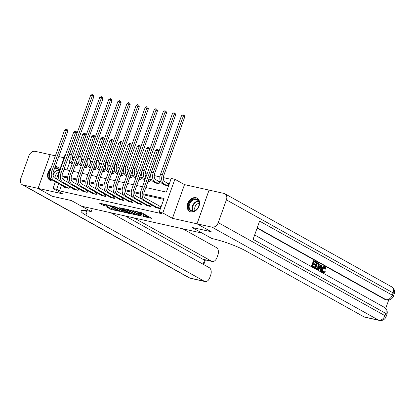 <?xml version="1.0" encoding="UTF-8"?>
<svg xmlns="http://www.w3.org/2000/svg" width="415" height="415" viewBox="0 0 415 415"><rect width="100%" height="100%" fill="white"/><g stroke="black" fill="none" stroke-linecap="round" stroke-linejoin="round"><path stroke-width="0.62" d="M143.139 216.48L151.771 218.347L141.754 212.76L132.899 210.597L134.662 211.251A3.071 0.441 -160.3 0 1 138.724 212.755L139.559 213.222A3.071 0.441 -160.3 0 1 140.171 213.746A3.071 0.441 -160.3 0 1 139.056 213.704L137.967 213.59L139.834 214.14A3.071 0.441 -160.3 0 1 143.901 215.644L144.736 216.106A3.071 0.441 -160.3 0 1 145.343 216.635A3.071 0.441 -160.3 0 1 144.233 216.594L143.139 216.48M50.941 168.231A7.631 5.706 -60.8 0 0 50.054 180.328A7.631 5.706 -60.8 0 0 51.227 180.774A7.631 5.706 -60.8 0 0 53.556 180.727M59.682 169.823A7.631 5.706 -60.8 0 0 57.488 167.006A7.631 5.706 -60.8 0 0 56.316 166.56A7.631 5.706 -60.8 0 0 55.242 166.446M190.843 211.915A7.631 5.706 -60.8 0 0 198.749 206.841A7.631 5.706 -60.8 0 0 197.104 198.142A7.631 5.706 -60.8 0 0 195.932 197.696A7.631 5.706 -60.8 0 0 188.031 202.769A7.631 5.706 -60.8 0 0 189.671 211.468A7.631 5.706 -60.8 0 0 190.843 211.915M107.112 207.261L111.038 209.451L119.805 211.339L108.331 205.119L99.558 203.226L103.143 205.285L108.019 206.556L106.494 205.466A2.568 0.368 -160.3 0 1 105.986 205.026A2.568 0.368 -160.3 0 1 107.672 205.264A2.568 0.368 -160.3 0 1 110.312 206.317L116.906 210A2.568 0.368 -160.3 0 1 117.414 210.441A2.568 0.368 -160.3 0 1 115.723 210.203A2.568 0.368 -160.3 0 1 113.088 209.15L110.717 208.065L107.112 207.261M61.513 185.163L59.475 190.864L56.637 189.282L53.006 188.472L55.408 181.76M38.061 188.369L50.132 154.655L35.228 151.33A5.867 4.389 -60.8 0 0 28.905 155.822L20.75 178.6A5.867 4.389 -60.8 0 0 22.254 184.701A5.867 4.389 -60.8 0 0 23.157 185.043L38.061 188.369L52.238 196.274L71.359 200.544L52.274 196.285L38.097 188.374L62.639 193.847L53.006 188.472M92.275 208.626L91.201 211.614L71.359 200.544L81.568 206.234L202.276 233.157L192.072 227.462L211.915 238.537L213.227 238.827A24.454 3.528 19.7 0 1 245.576 250.79L364.069 316.904L378.61 320.152L211.93 227.145L197.026 223.82L209.098 190.106L224.001 193.432A5.867 4.389 -60.8 0 1 224.904 193.774L391.584 286.781A5.867 4.389 119.2 0 1 393.088 292.876L226.408 199.869A5.867 4.389 -60.8 0 0 224.904 193.774M211.168 231.71L192.072 227.462L211.199 231.726L197.026 223.82M211.162 231.72L196.99 223.81L209.061 190.096L184.519 184.623L174.881 179.244L162.81 212.957L159.173 212.148L164.065 198.479L143.818 193.966M184.519 184.623L172.448 218.337L196.99 223.81M172.448 218.337L162.81 212.957M59.475 190.864L162.006 213.73L159.173 212.148M131.965 213.933L141.816 216.127L131.799 210.54L121.756 208.18L131.965 213.933L132.292 213.02L134.616 213.725M130.559 213.803L120.864 211.453L110.66 205.7L115.878 206.986L121.211 209.725L123.95 210.27L119.53 207.749L120.532 207.972L130.632 213.606M55.382 155.822L50.168 154.66L38.097 188.374M163.749 199.361L143.803 194.91M140.348 194.142L134.714 192.887M131.259 192.114L125.626 190.859M122.171 190.086L116.532 188.83M113.082 188.057L107.444 186.802M103.989 186.034L98.355 184.774M94.9 184.006L89.267 182.75M85.812 181.978L80.173 180.722M76.723 179.949L71.084 178.694M67.629 177.926L64.367 177.195L63.422 179.83M155.687 207.261L155.558 207.619L159.92 208.589L160.735 206.312L159.552 206.048M151.428 204.891L150.832 206.566L146.469 205.591L146.594 205.238M142.34 202.862L141.743 204.538L137.381 203.563L137.505 203.21M133.251 200.834L132.65 202.51L128.287 201.534L128.417 201.182M124.163 198.806L123.561 200.481L119.198 199.511L119.328 199.153M115.069 196.783L114.473 198.453L110.11 197.483L110.234 197.125M105.981 194.754L105.384 196.43L101.021 195.455L101.146 195.102M96.892 192.726L96.29 194.402L91.928 193.426L92.057 193.074M87.804 190.698L87.202 192.373L82.839 191.403L82.969 191.045M78.71 188.669L78.113 190.345L73.751 189.375L73.875 189.017M69.621 186.646L69.025 188.322L64.662 187.347L64.787 186.989M170.928 179.316L163.303 177.615M159.91 176.857L154.214 175.587M150.821 174.829L150.432 174.741M147.04 173.984L145.126 173.558M141.733 172.801L141.339 172.718M137.946 171.96L136.037 171.53M132.644 170.778L132.25 170.69M128.858 169.932L126.943 169.507M123.551 168.749L123.162 168.661M119.769 167.904L117.855 167.478M114.462 166.721L114.073 166.633M110.681 165.876L108.766 165.45M105.374 164.693L104.979 164.605M101.587 163.847L99.678 163.422M96.285 162.664L95.891 162.581M92.498 161.824L90.584 161.394M87.197 160.641L86.802 160.553M83.41 159.796L81.496 159.37M78.103 158.613L77.714 158.525M74.321 157.767L72.407 157.342M69.881 161.798L66.965 169.937M163.842 184.483L163.712 184.841L168.075 185.811L168.895 183.534L167.707 183.269M154.754 182.455L154.624 182.813L158.987 183.783L159.801 181.505L158.618 181.241M148.067 181.35L149.898 181.76L150.712 179.477L149.525 179.213M138.973 179.322L140.81 179.731L141.624 177.454L140.436 177.189M129.885 177.293L131.716 177.703L132.535 175.426L131.347 175.161M120.796 175.265L122.627 175.675L123.442 173.397L122.259 173.133M111.708 173.242L113.539 173.646L114.353 171.369L113.165 171.105M102.614 171.213L104.45 171.623L105.265 169.341L104.077 169.076M93.525 169.185L95.357 169.595L96.176 167.318L94.988 167.053M84.437 167.157L86.268 167.567L87.083 165.289L85.9 165.025M75.348 165.129L77.18 165.538L77.994 163.261L76.806 162.996M64.003 157.747L58.774 156.579M56.404 178.974L65.077 154.759L65.544 154.862M145.852 187.533L166.348 192.104L171.245 178.434L174.881 179.244M58.681 183.586L56.637 189.282M140.431 193.208L134.725 191.938M131.342 191.18L125.636 189.909M122.249 189.157L116.548 187.881M113.16 187.129L107.459 185.858M104.072 185.1L98.371 183.829M94.983 183.072L89.277 181.801M85.889 181.049L80.188 179.773M76.801 179.021L71.1 177.75M67.712 176.992L62.011 175.721M64.045 169.284L69.741 170.555M73.133 171.312L78.829 172.583M82.222 173.34L87.918 174.611M91.31 175.369L97.011 176.64M100.404 177.397L106.1 178.668M109.493 179.42L115.188 180.691M118.581 181.448L124.277 182.719M127.67 183.477L133.371 184.748M136.763 185.505L142.459 186.776M64.367 177.195L61.996 175.872M145.343 216.635L145.67 215.722A3.071 0.441 -160.3 0 0 145.063 215.198L144.736 216.106M140.337 213.269A3.071 0.441 -160.3 0 1 144.228 214.731L145.063 215.198M140.171 213.746L140.493 212.833A3.071 0.441 -160.3 0 0 139.886 212.309L139.559 213.222M139.43 212.055L139.886 212.309M145.515 216.158L149.39 217.019M124.656 208.761L132.292 213.02M140.094 215.67L131.41 210.659L129.485 210.099A3.071 0.441 -160.3 0 0 128.375 210.057A3.071 0.441 -160.3 0 0 128.982 210.581L134.994 213.938A3.071 0.441 -160.3 0 0 139.056 215.437L140.094 215.67M123.514 211.251L122.461 211.012L122.135 211.925M113.554 206.281L122.461 211.012M124.158 211.609A2.568 0.368 -160.3 0 0 126.793 212.662A2.568 0.368 -160.3 0 0 128.484 212.9A2.568 0.368 -160.3 0 0 127.976 212.459L124.381 210.69L121.647 210.146L124.158 211.609M102.458 203.807L106.017 205.129M109.664 207.827L112.418 208.776M167.453 183.155L164.926 181.749A4.892 3.17 -77.4 0 1 163.723 175.607L184.753 116.885L183.331 116.091L162.306 174.819A7.335 4.752 102.6 0 0 164.112 184.027L166.638 185.438L167.453 183.155L168.812 183.762M181.516 115.686L182.911 114.862L183.638 115.022L183.331 116.091L181.516 115.686L160.491 174.414A7.335 4.752 102.6 0 0 162.296 183.622L164.9 185.106M183.638 115.022L184.203 115.339L184.753 116.885M158.732 208.325L158.483 208.216L159.298 205.939L145.432 198.199A4.892 3.17 -77.4 0 1 144.228 192.062L158.732 151.558L157.311 150.769L142.812 191.274A7.335 4.752 102.6 0 0 144.617 200.476L158.483 208.216M155.495 150.365L156.891 149.54L157.617 149.701L157.311 150.769L155.495 150.365L140.991 190.864A7.335 4.752 102.6 0 0 142.796 200.072L156.746 207.884M159.298 205.939L160.657 206.54M157.617 149.701L158.182 150.017L158.732 151.558M158.364 181.132L155.838 179.721A4.892 3.17 -77.4 0 1 154.634 173.584L175.659 114.856L174.243 114.063L153.218 172.79A7.335 4.752 102.6 0 0 155.023 181.998L157.55 183.409L158.364 181.132L159.723 181.734M172.427 113.658L173.823 112.833L174.549 112.994L174.243 114.063L172.427 113.658L151.397 172.386A7.335 4.752 102.6 0 0 153.202 181.594L155.812 183.077M174.549 112.994L175.114 113.311L175.659 114.856M148.71 181.495L148.456 181.381L149.275 179.104L148.938 178.912M149.275 179.104L150.635 179.705M145.961 176.992A4.892 3.17 -77.4 0 1 145.546 171.556L166.571 112.828L165.154 112.04L163.334 111.635L142.309 170.358A7.335 4.752 102.6 0 0 144.114 179.565L144.887 179.996M148.119 181.194L148.456 181.381M163.334 111.635L164.729 110.805L165.46 110.971L166.026 111.287L166.571 112.828M165.46 110.971L144.124 170.762A7.335 4.752 102.6 0 0 145.12 179.347M139.622 179.467L139.367 179.353L140.182 177.075L139.845 176.889M140.182 177.075L141.541 177.677M136.872 174.964A4.892 3.17 -77.4 0 1 136.452 169.528L157.482 110.8L156.066 110.011L154.245 109.607L133.22 168.329A7.335 4.752 102.6 0 0 135.025 177.537L135.793 177.968M139.03 179.166L139.367 179.353M154.245 109.607L155.641 108.782L156.367 108.943L156.937 109.259L157.482 110.8M156.367 108.943L135.036 168.739A7.335 4.752 102.6 0 0 136.027 177.319M149.644 206.302L149.39 206.188L150.121 204.159M141.754 199.19L136.343 196.171A4.892 3.17 -77.4 0 1 135.14 190.034L149.639 149.535L148.222 148.741L133.723 189.245A7.335 4.752 102.6 0 0 135.529 198.453L149.39 206.188M146.407 148.337L147.802 147.512L148.529 147.673L148.222 148.741L146.407 148.337L131.903 188.841A7.335 4.752 102.6 0 0 133.708 198.043L147.652 205.856M148.529 147.673L149.094 147.989L149.639 149.535M140.555 204.273L140.301 204.159L141.027 202.131M132.665 197.167L127.255 194.147A4.892 3.17 -77.4 0 1 126.051 188.011L140.55 147.507L139.134 146.713L124.63 187.217A7.335 4.752 102.6 0 0 126.435 196.425L140.301 204.159M137.318 146.308L138.709 145.483L139.44 145.644L139.134 146.713L137.318 146.308L122.814 186.812A7.335 4.752 102.6 0 0 124.619 196.02L138.563 203.827M139.44 145.644L140.005 145.961L140.55 147.507M131.467 202.245L131.213 202.131L131.939 200.103M123.571 195.138L118.161 192.119A4.892 3.17 -77.4 0 1 116.957 185.982L131.462 145.478L130.045 144.69L115.541 185.189A7.335 4.752 102.6 0 0 117.346 194.396L131.213 202.131M128.225 144.28L129.62 143.455L130.346 143.616L130.045 144.69L128.225 144.28L113.726 184.784A7.335 4.752 102.6 0 0 115.531 193.992L129.475 201.799M130.346 143.616L130.917 143.932L131.462 145.478M130.533 177.438L130.279 177.324L131.093 175.047L130.756 174.86M131.093 175.047L132.452 175.649M127.779 172.941A4.892 3.17 -77.4 0 1 127.364 167.499L148.394 108.777L146.972 107.983L145.157 107.578L124.132 166.306A7.335 4.752 102.6 0 0 125.937 175.509L126.705 175.939M129.942 177.138L130.279 177.324M145.157 107.578L146.552 106.754L147.278 106.914L147.844 107.231L148.394 108.777M147.278 106.914L125.947 166.711A7.335 4.752 102.6 0 0 126.938 175.291M122.373 200.217L122.124 200.108L122.85 198.074M114.483 193.11L109.072 190.091A4.892 3.17 -77.4 0 1 107.869 183.954L122.373 143.45L120.952 142.661L106.453 183.16A7.335 4.752 102.6 0 0 108.258 192.368L122.124 200.108M119.136 142.257L120.532 141.427L121.258 141.593L120.952 142.661L119.136 142.257L104.632 182.756A7.335 4.752 102.6 0 0 106.437 191.963L120.386 199.776M121.258 141.593L121.823 141.909L122.373 143.45M198.204 200.279A6.604 4.939 119.2 0 1 196.99 209.082A6.604 4.939 119.2 0 1 189.479 209.84A6.604 4.939 119.2 0 1 190.693 201.036A6.604 4.939 119.2 0 1 198.204 200.279M190.086 209.642A6.111 4.57 -60.8 0 0 191.149 210.555A6.111 4.57 -60.8 0 0 197.623 208.226A6.111 4.57 -60.8 0 0 198.163 200.793A6.111 4.57 -60.8 0 0 197.104 199.88A6.111 4.57 -60.8 0 0 190.63 202.204A6.111 4.57 -60.8 0 0 190.086 209.642M197.659 198.51A7.579 5.67 -60.8 0 0 197.535 198.437A7.579 5.67 -60.8 0 0 189.51 201.322A7.579 5.67 -60.8 0 0 188.835 210.545A7.579 5.67 -60.8 0 0 190.148 211.676A7.579 5.67 -60.8 0 0 190.272 211.743M199.096 203.407A4.352 3.258 -60.8 0 0 195.424 205.939A4.352 3.258 -60.8 0 0 195.195 210.395M52.529 180.151A6.604 4.939 119.2 0 1 49.722 171.872M49.525 175.612A6.111 4.57 -60.8 0 0 50.879 178.943M58.774 172.36A4.352 3.258 -60.8 0 0 58.287 172.516A4.352 3.258 -60.8 0 0 55.2 178.3M58.038 167.37A7.579 5.67 -60.8 0 0 57.918 167.302A7.579 5.67 -60.8 0 0 55.122 166.783M50.526 169.393A7.579 5.67 -60.8 0 0 50.531 180.541A7.579 5.67 -60.8 0 0 50.656 180.608M54.785 167.738A6.604 4.939 119.2 0 1 59.366 170.695M56.217 178.865A6.111 4.57 -60.8 0 0 56.523 178.642M59.252 171.027A6.111 4.57 -60.8 0 0 57.488 168.739A6.111 4.57 -60.8 0 0 54.521 168.464M322.756 271.732L324.198 270.891L325.194 271.472C324.592 272.525 323.913 272.873 323.155 272.515L322.574 272.385C321.578 271.654 321.397 270.414 322.014 268.661C322.637 266.995 323.493 266.363 324.572 266.772M322.014 268.661L322.595 268.79C321.978 270.544 322.165 271.784 323.155 272.515L322.574 272.385M322.595 268.79C323.218 267.125 324.074 266.492 325.153 266.902L325.894 269.221L324.774 268.993L324.323 267.39M318.679 269.937L317.589 269.522L320.899 264.806L322.019 265.237L321.412 271.462L320.904 271.177L321.122 269.278L319.669 268.469L318.679 269.937L318.17 269.651L321.48 264.936M321.412 271.462L320.323 271.047L320.541 269.148L319.576 268.609M316.225 262.762L314.305 261.694L313.704 263.375L315.493 264.371L315.265 265.003L313.481 264.002L312.801 265.896L314.809 267.016L314.58 267.649L313.999 267.519L311.515 266.129L313.47 260.662L316.453 262.13L316.225 262.762L314.248 261.855M315.265 265.003L313.418 264.168M385.706 308.438L388.731 299.993M211.93 227.145A5.867 4.389 -60.8 0 0 218.254 222.648L384.933 315.654L385.748 313.377L253.083 239.351L259.608 221.128L392.274 295.153A5.867 4.389 119.2 0 1 385.95 299.651A5.867 3.802 102.6 0 0 386.63 299.91L385.54 299.666A5.867 3.802 -77.4 0 1 384.861 299.407L385.95 299.651L257.217 227.814M257.108 228.12L384.861 299.407M316.936 268.884L314.653 267.882L316.614 262.415L318.928 263.608L319.285 264.277L319.016 266.809L316.936 268.884L315.234 268.012L317.195 262.545M218.254 222.648L226.408 199.869M379.289 320.411A5.867 5.867 0 0 0 386.095 316.661A5.867 0.846 19.7 0 0 384.933 315.654A5.867 4.389 119.2 0 1 378.61 320.152A5.867 3.802 102.6 0 0 379.289 320.411L364.749 317.169A5.867 3.802 -77.4 0 1 364.069 316.904M314.58 267.649L311.515 266.129M312.096 266.259L314.051 260.791M316.645 268.038L317.584 268.1L318.538 266.529L318.658 264.256L317.449 263.442L315.94 267.649L317.039 268.204M316.453 268.692L315.872 268.562M315.234 268.012L314.653 267.882M316.728 268.085L317.957 266.399L318.077 264.127L317.387 263.608M317.584 268.1L317.003 267.971M318.538 266.529L317.957 266.399M318.658 264.256L318.077 264.127M318.139 263.826L317.553 263.696M320.93 266.601L320.043 267.919L321.2 268.567L321.526 265.719L320.93 266.601M318.17 269.651L317.589 269.522M321.122 269.278L320.541 269.148M320.904 271.177L320.323 271.047M320.639 268.251L320.805 266.783M325.355 269.122L324.904 267.519C324.11 267.27 323.503 267.784 323.077 269.055C322.58 270.31 322.663 271.244 323.337 271.861L323.56 271.944M323.337 271.861L324.779 271.021M324.224 266.638L325.153 266.902M91.201 211.614L89.894 211.323A24.454 3.528 -160.3 0 0 81.05 210.986A24.454 3.528 -160.3 0 0 85.889 215.178L204.377 281.292A5.867 3.802 102.6 0 0 205.057 281.552A5.867 3.802 102.6 0 0 209.736 277.723L210.701 275.036A5.867 3.802 102.6 0 0 209.253 267.67L110.867 212.771M134.04 217.937L211.572 261.201A5.867 3.802 102.6 0 0 212.252 261.46A5.867 3.802 102.6 0 0 216.931 257.632L217.896 254.945A5.867 3.802 102.6 0 0 216.448 247.579L182.833 228.821M212.252 261.46L203.526 259.515A5.867 3.802 -77.4 0 1 202.847 259.256L211.572 261.201M125.314 215.992L202.847 259.256M84.634 210.421A24.454 3.528 -160.3 0 0 87.062 211.894L85.889 215.178M121.439 175.41L121.19 175.301L122.005 173.019L121.668 172.832M122.005 173.019L123.364 173.626M118.69 170.913A4.892 3.17 -77.4 0 1 118.275 165.476L139.3 106.748L137.884 105.955L136.068 105.55L115.038 164.278A7.335 4.752 102.6 0 0 116.843 173.486L117.616 173.916M120.853 175.109L121.19 175.301M136.068 105.55L137.464 104.725L138.19 104.886L138.755 105.203L139.3 106.748M138.19 104.886L116.859 164.682A7.335 4.752 102.6 0 0 117.85 173.263M112.351 173.382L112.097 173.273L112.916 170.996L112.579 170.804M112.916 170.996L114.275 171.597M109.602 168.884A4.892 3.17 -77.4 0 1 109.187 163.448L130.211 104.72L128.795 103.932L126.974 103.522L105.95 162.249A7.335 4.752 102.6 0 0 107.755 171.457L108.528 171.888M111.76 173.081L112.097 173.273M126.974 103.522L128.37 102.697L129.101 102.858L129.667 103.174L130.211 104.72M129.101 102.858L107.77 162.654A7.335 4.752 102.6 0 0 108.761 171.234M103.262 171.359L103.008 171.245L103.823 168.967L103.485 168.781M103.823 168.967L105.182 169.569M100.513 166.856A4.892 3.17 -77.4 0 1 100.093 161.419L121.123 102.692L119.707 101.903L117.886 101.499L96.861 160.221A7.335 4.752 102.6 0 0 98.666 169.429L99.439 169.86M102.671 171.058L103.008 171.245M117.886 101.499L119.281 100.669L120.008 100.835L120.578 101.151L121.123 102.692M120.008 100.835L98.677 160.626A7.335 4.752 102.6 0 0 99.667 169.211M94.174 169.33L93.92 169.216L94.734 166.939L94.397 166.752M94.734 166.939L96.093 167.541M91.425 164.828A4.892 3.17 -77.4 0 1 91.004 159.391L112.034 100.663L110.613 99.875L108.797 99.47L87.773 158.198A7.335 4.752 102.6 0 0 89.578 167.401L90.346 167.831M93.583 169.03L93.92 169.216M108.797 99.47L110.193 98.646L110.919 98.806L111.485 99.123L112.034 100.663M110.919 98.806L89.588 158.603A7.335 4.752 102.6 0 0 90.579 167.183M85.085 167.302L84.831 167.188L85.646 164.911L85.308 164.724M85.646 164.911L87.005 165.512M82.331 162.804A4.892 3.17 -77.4 0 1 81.916 157.363L102.941 98.64L101.525 97.847L99.709 97.442L78.679 156.17A7.335 4.752 102.6 0 0 80.484 165.378L81.257 165.803M84.494 167.001L84.831 167.188M99.709 97.442L101.104 96.617L101.831 96.778L102.396 97.094L102.941 98.64M101.831 96.778L80.5 156.574A7.335 4.752 102.6 0 0 81.49 165.154M113.285 198.188L113.03 198.079L113.762 196.046M105.394 191.082L99.984 188.062A4.892 3.17 -77.4 0 1 98.78 181.926L113.279 141.422L111.863 140.633L97.364 181.137A7.335 4.752 102.6 0 0 99.169 190.34L113.03 198.079M110.048 140.228L111.443 139.404L112.169 139.565L111.863 140.633L110.048 140.228L95.543 180.733A7.335 4.752 102.6 0 0 97.349 189.935L111.293 197.748M112.169 139.565L112.735 139.881L113.279 141.422M104.196 196.165L103.942 196.051L104.668 194.023M96.306 189.058L90.895 186.039A4.892 3.17 -77.4 0 1 89.692 179.897L104.191 139.399L102.775 138.605L88.271 179.109A7.335 4.752 102.6 0 0 90.076 188.317L103.942 196.051M100.959 138.2L102.349 137.375L103.081 137.536L102.775 138.605L100.959 138.2L86.455 178.704A7.335 4.752 102.6 0 0 88.26 187.912L102.204 195.719M103.081 137.536L103.646 137.853L104.191 139.399M95.108 194.137L94.853 194.023L95.58 191.995M87.212 187.03L81.802 184.011A4.892 3.17 -77.4 0 1 80.598 177.874L95.102 137.37L93.686 136.577L79.182 177.081A7.335 4.752 102.6 0 0 80.987 186.288L94.853 194.023M91.865 136.172L93.261 135.347L93.987 135.508L93.686 136.577L91.865 136.172L77.366 176.676A7.335 4.752 102.6 0 0 79.172 185.884L93.116 193.691M93.987 135.508L94.558 135.824L95.102 137.37M86.014 192.109L85.765 191.995L86.491 189.966M78.124 185.002L72.713 181.983A4.892 3.17 -77.4 0 1 71.51 175.846L86.014 135.342L84.598 134.553L70.094 175.052A7.335 4.752 102.6 0 0 71.899 184.26L85.765 191.995M82.777 134.144L84.172 133.319L84.899 133.485L84.598 134.553L82.777 134.144L68.273 174.648A7.335 4.752 102.6 0 0 70.078 183.855L84.027 191.668M84.899 133.485L85.464 133.801L86.014 135.342M76.925 190.08L76.671 189.971L77.403 187.938M69.035 182.974L63.625 179.954A4.892 3.17 -77.4 0 1 62.421 173.818L76.92 133.314L75.504 132.525L61.005 173.029A7.335 4.752 102.6 0 0 62.81 182.232L76.671 189.971M73.688 132.12L75.084 131.296L75.81 131.456L75.504 132.525L73.688 132.12L59.184 172.619A7.335 4.752 102.6 0 0 60.989 181.827L74.933 189.639M75.81 131.456L76.376 131.773L76.92 133.314M75.992 165.274L75.743 165.165L76.557 162.882L76.22 162.696M76.557 162.882L77.916 163.489M73.242 160.776A4.892 3.17 -77.4 0 1 72.827 155.34L93.852 96.612L92.436 95.818L90.615 95.414L69.59 154.141A7.335 4.752 102.6 0 0 71.396 163.349L72.169 163.78M75.4 164.973L75.743 165.165M90.615 95.414L92.011 94.589L92.742 94.75L93.308 95.066L93.852 96.612M92.742 94.75L71.411 154.546A7.335 4.752 102.6 0 0 72.402 163.126M67.837 188.057L67.583 187.943L68.309 185.915M59.947 180.945L54.536 177.926A4.892 3.17 -77.4 0 1 53.333 171.789L67.832 131.285L66.416 130.497L51.911 171.001A7.335 4.752 102.6 0 0 53.717 180.209L67.583 187.943M64.6 130.092L65.99 129.267L66.722 129.428L66.416 130.497L64.6 130.092L50.096 170.596A7.335 4.752 102.6 0 0 51.901 179.799L65.845 187.611M66.722 129.428L67.287 129.745L67.832 131.285M144.228 214.731L143.901 215.644M139.948 213.829L139.834 214.14M139.009 211.961L138.724 212.755M133.563 213.492L133.236 214.399M140.301 215.286L140.203 215.561M131.503 210.395L131.41 210.659M121.19 210.545L120.864 211.453M123.862 209.829L123.763 210.109M128.074 212.179L127.976 212.459M125.755 210.882L125.652 211.162M124.552 210.213L124.381 210.69M117.004 209.72L116.906 210M110.411 206.042L110.312 206.317M104.741 204.844L104.414 205.757M103.47 204.372L103.143 205.285M111.36 208.538L111.038 209.451M110.094 208.071L109.768 208.978M164.112 184.027L162.296 183.622M162.306 174.819L160.491 174.414M144.617 200.476L142.796 200.072M142.812 191.274L140.991 190.864M155.023 181.998L153.202 181.594M153.218 172.79L151.397 172.386M144.97 179.757L144.114 179.565M144.124 170.762L142.309 170.358M135.881 177.729L135.025 177.537M135.036 168.739L133.22 168.329M135.529 198.453L133.708 198.043M133.723 189.245L131.903 188.841M126.435 196.425L124.619 196.02M124.63 187.217L122.814 186.812M117.346 194.396L115.531 193.992M115.541 185.189L113.726 184.784M126.793 175.701L125.937 175.509M125.947 166.711L124.132 166.306M108.258 192.368L106.437 191.963M106.453 183.16L104.632 182.756M192.835 211.002A6.111 4.57 119.2 0 1 193.089 204.637A6.111 4.57 119.2 0 1 198.37 201.083M198.572 201.425A5.914 4.42 -60.8 0 0 193.499 204.865A5.914 4.42 -60.8 0 0 193.234 210.986M52.913 174.731A6.111 4.57 119.2 0 1 56.954 170.29A6.111 4.57 119.2 0 1 58.754 169.943M58.951 170.29A5.914 4.42 -60.8 0 0 57.249 170.622A5.914 4.42 -60.8 0 0 53.084 175.81M386.63 299.91A5.867 5.867 0 0 0 393.436 296.16A5.867 0.846 19.7 0 0 392.274 295.153L393.088 292.876A5.867 0.846 -160.3 0 1 394.25 293.882A5.867 5.867 0 0 0 391.584 286.781M384.243 307.282A5.867 4.389 119.2 0 1 385.748 313.377A5.867 0.846 -160.3 0 1 386.91 314.383A5.867 5.867 0 0 0 384.243 307.282L254.654 234.968M321.386 266.944L320.805 266.814M23.157 185.043L189.837 278.05L204.377 281.292M203.101 264.236L204.699 259.78M189.837 278.05A5.867 4.389 119.2 0 1 188.934 277.708A5.867 5.867 0 0 0 190.516 278.309A5.867 3.802 -77.4 0 1 189.837 278.05M117.704 173.678L116.843 173.486M116.859 164.682L115.038 164.278M108.611 171.649L107.755 171.457M107.77 162.654L105.95 162.249M99.522 169.621L98.666 169.429M98.677 160.626L96.861 160.221M90.434 167.593L89.578 167.401M89.588 158.603L87.773 158.198M81.345 165.564L80.484 165.378M80.5 156.574L78.679 156.17M99.169 190.34L97.349 189.935M97.364 181.137L95.543 180.733M90.076 188.317L88.26 187.912M88.271 179.109L86.455 178.704M80.987 186.288L79.172 185.884M79.182 177.081L77.366 176.676M71.899 184.26L70.078 183.855M70.094 175.052L68.273 174.648M62.81 182.232L60.989 181.827M61.005 173.029L59.184 172.619M72.252 163.541L71.396 163.349M71.411 154.546L69.59 154.141M53.717 180.209L51.901 179.799M51.911 171.001L50.096 170.596M140.446 215.364L140.337 215.681M128.531 209.622L128.375 210.057M124.069 209.943L123.95 210.27M128.629 212.49L128.484 212.9M121.751 209.845L121.647 210.146M117.559 210.032L117.414 210.441M106.126 204.626L105.986 205.026M393.436 296.16L394.25 293.882M386.095 316.661L386.91 314.383M22.254 184.701L188.934 277.708M190.516 278.309L205.057 281.552M203.739 264.588L205.404 259.935"/></g></svg>
